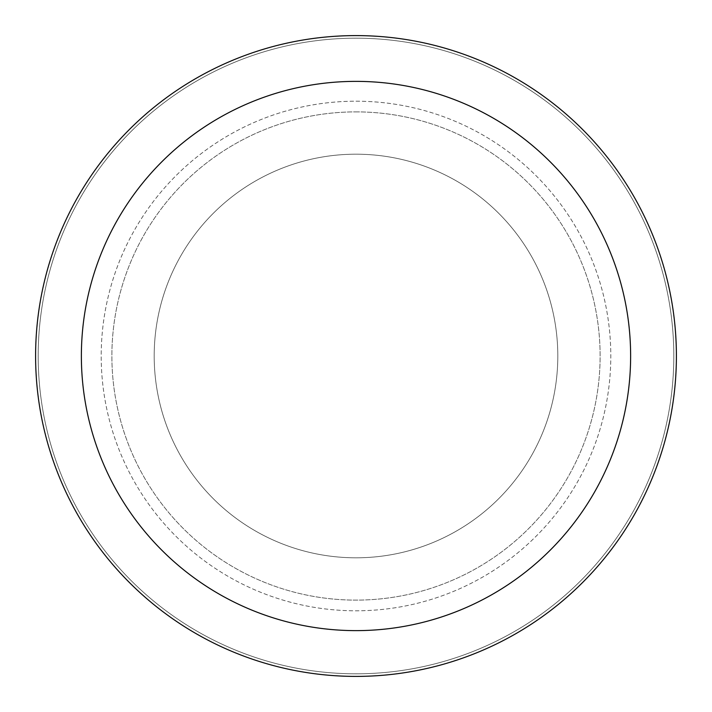 <?xml version="1.0" encoding="UTF-8"?>
<svg xmlns="http://www.w3.org/2000/svg" width="712" height="712" viewBox="0 0 712 712"><rect width="100%" height="100%" fill="white"/><g stroke="black" fill="none" stroke-linecap="round" stroke-linejoin="round"><path stroke-width="0.53" stroke-dasharray="3.56 2.67" d="M356 154.192A201.808 201.808 0 0 1 557.808 356A201.808 201.808 0 0 1 356 557.808A201.808 201.808 0 0 1 154.192 356A201.808 201.808 0 0 1 356 154.192A201.808 201.808 0 0 1 557.808 356A201.808 201.808 0 0 1 356 557.808A201.808 201.808 0 0 1 154.192 356A201.808 201.808 0 0 1 356 154.192A201.808 201.808 0 0 1 557.808 356A201.808 201.808 0 0 1 356 557.808A201.808 201.808 0 0 1 154.192 356A201.808 201.808 0 0 1 356 154.192A201.808 201.808 0 0 1 557.808 356A201.808 201.808 0 0 1 356 557.808A201.808 201.808 0 0 1 154.192 356A201.808 201.808 0 0 1 356 154.192M356 101.202A254.798 254.798 0 0 1 610.798 356A254.798 254.798 0 0 1 356 610.798A254.798 254.798 0 0 1 101.202 356A254.798 254.798 0 0 1 356 101.202A254.798 254.798 0 0 1 610.798 356A254.798 254.798 0 0 1 356 610.798A254.798 254.798 0 0 1 101.202 356A254.798 254.798 0 0 1 356 101.202M356 111.882A244.118 244.118 0 0 1 600.118 356A244.118 244.118 0 0 1 356 600.118A244.118 244.118 0 0 1 111.882 356A244.118 244.118 0 0 1 356 111.882A244.118 244.118 0 0 1 600.118 356A244.118 244.118 0 0 1 356 600.118A244.118 244.118 0 0 1 111.882 356A244.118 244.118 0 0 1 356 111.882M356 38.19A317.81 317.81 0 0 1 673.81 356A317.81 317.81 0 0 1 356 673.81A317.81 317.81 0 0 1 38.19 356A317.81 317.81 0 0 1 356 38.19A317.81 317.81 0 0 1 673.81 356A317.81 317.81 0 0 1 356 673.81A317.81 317.81 0 0 1 38.19 356A317.81 317.81 0 0 1 356 38.19A317.81 317.81 0 0 1 673.81 356A317.81 317.81 0 0 1 356 673.81A317.81 317.81 0 0 1 38.19 356A317.81 317.81 0 0 1 356 38.19M356 35.6A320.4 320.4 0 0 1 676.4 356A320.4 320.4 0 0 1 356 676.4A320.4 320.4 0 0 1 35.6 356A320.4 320.4 0 0 1 356 35.6"/><path stroke-width="1.07" d="M356 35.6A320.4 320.4 0 0 1 676.4 356A320.4 320.4 0 0 1 356 676.4A320.4 320.4 0 0 1 35.6 356A320.4 320.4 0 0 1 356 35.6M356 81.373A274.627 274.627 0 0 1 630.627 356A274.627 274.627 0 0 1 356 630.627A274.627 274.627 0 0 1 81.373 356A274.627 274.627 0 0 1 356 81.373"/></g></svg>
